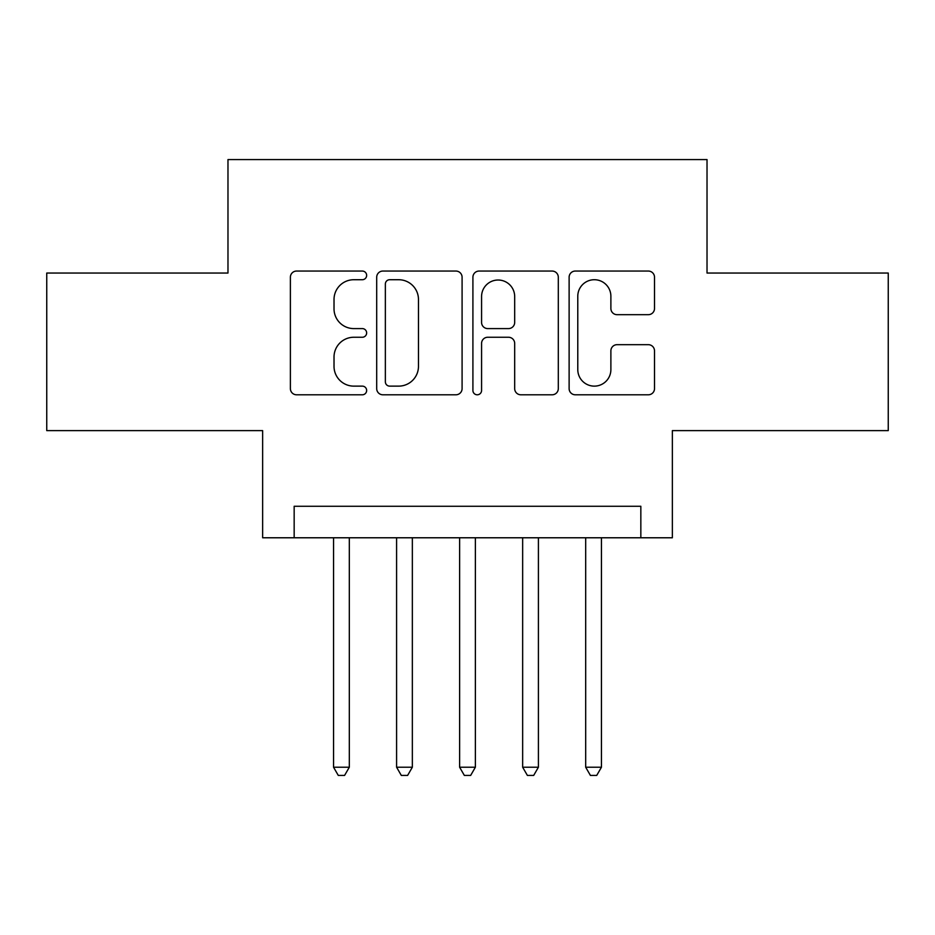 <?xml version="1.0" encoding="UTF-8"?>
<svg xmlns="http://www.w3.org/2000/svg" width="935" height="935" viewBox="0 0 935 935"><rect width="100%" height="100%" fill="white"/><g stroke="black" fill="none" stroke-linecap="round" stroke-linejoin="round"><path stroke-width="1.4" d="M366.649 275.381A4.336 4.336 0 0 0 362.312 271.056L296.582 271.056A6.183 6.183 0 0 0 290.388 277.239L290.388 388.609A6.183 6.183 0 0 0 296.582 394.792L362.312 394.792A4.336 4.336 0 0 0 366.649 390.468A4.336 4.336 0 0 0 362.312 386.132L353.816 386.132A19.799 19.799 0 0 1 334.017 366.333L334.017 357.053A19.799 19.799 0 0 1 353.816 337.255L362.312 337.255A4.336 4.336 0 0 0 366.649 332.918A4.336 4.336 0 0 0 362.312 328.594L353.816 328.594A19.799 19.799 0 0 1 334.017 308.795L334.017 299.516A19.799 19.799 0 0 1 353.816 279.717L362.312 279.717A4.336 4.336 0 0 0 366.649 275.381M648.317 314.674A6.183 6.183 0 0 0 654.512 308.48L654.512 277.239A6.183 6.183 0 0 0 648.317 271.056L575.317 271.056A6.183 6.183 0 0 0 569.123 277.239L569.123 388.609A6.183 6.183 0 0 0 575.317 394.792L648.317 394.792A6.183 6.183 0 0 0 654.512 388.609L654.512 350.87A6.183 6.183 0 0 0 648.317 344.676L617.077 344.676A6.183 6.183 0 0 0 610.882 350.87L610.882 369.582A16.549 16.549 0 0 1 594.333 386.132A16.549 16.549 0 0 1 577.783 369.582L577.783 296.266A16.549 16.549 0 0 1 594.333 279.717A16.549 16.549 0 0 1 610.882 296.266L610.882 308.48A6.183 6.183 0 0 0 617.077 314.674L648.317 314.674M640.837 537.777L672.358 537.777L672.358 430.626L888.25 430.626L888.25 273.043L707.024 273.043L707.024 159.581L227.976 159.581L227.976 273.043L46.75 273.043L46.75 430.626L262.642 430.626L262.642 537.777L640.837 537.777L640.837 506.267L294.163 506.267L294.163 537.777M462.089 277.239A6.183 6.183 0 0 0 455.894 271.056L382.894 271.056A6.183 6.183 0 0 0 376.7 277.239L376.7 388.609A6.183 6.183 0 0 0 382.894 394.792L455.894 394.792A6.183 6.183 0 0 0 462.089 388.609L462.089 277.239M479.106 271.056L552.106 271.056A6.183 6.183 0 0 1 558.3 277.239L558.3 388.609A6.183 6.183 0 0 1 552.106 394.792L520.865 394.792A6.183 6.183 0 0 1 514.682 388.609L514.682 343.437A6.183 6.183 0 0 0 508.488 337.255L487.766 337.255A6.183 6.183 0 0 0 481.572 343.437L481.572 390.468A4.336 4.336 0 0 1 477.247 394.792A4.336 4.336 0 0 1 472.911 390.468L472.911 277.239A6.183 6.183 0 0 1 479.106 271.056M389.696 279.717A4.336 4.336 0 0 0 385.36 284.041L385.36 381.807A4.336 4.336 0 0 0 389.696 386.132L398.672 386.132A19.799 19.799 0 0 0 418.471 366.333L418.471 299.516A19.799 19.799 0 0 0 398.672 279.717L389.696 279.717M514.682 296.57A16.549 16.549 0 0 0 498.121 280.021A16.549 16.549 0 0 0 481.572 296.57L481.572 322.4A6.183 6.183 0 0 0 487.766 328.594L508.488 328.594A6.183 6.183 0 0 0 514.682 322.4L514.682 296.57M333.55 537.777L333.55 767.226L349.316 767.226L349.316 537.777M349.316 767.226L344.583 775.419L338.283 775.419L333.55 767.226M396.592 537.777L396.592 767.226L412.347 767.226L412.347 537.777M412.347 767.226L407.613 775.419L401.314 775.419L396.592 767.226M459.623 537.777L459.623 767.226L475.377 767.226L475.377 537.777M475.377 767.226L470.656 775.419L464.344 775.419L459.623 767.226M522.653 537.777L522.653 767.226L538.408 767.226L538.408 537.777M538.408 767.226L533.686 775.419L527.387 775.419L522.653 767.226M585.684 537.777L585.684 767.226L601.45 767.226L601.45 537.777M601.45 767.226L596.717 775.419L590.417 775.419L585.684 767.226"/></g></svg>
